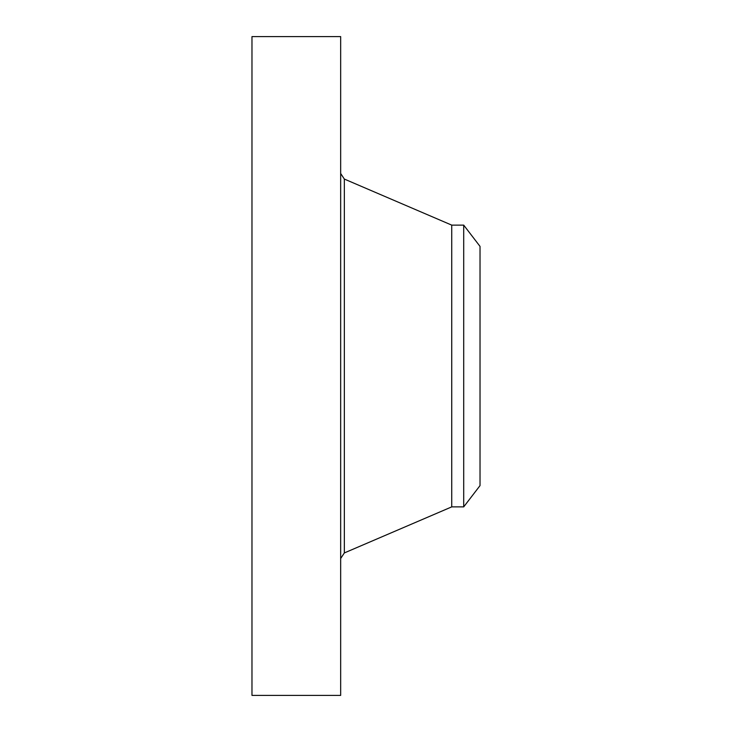 <?xml version="1.0" encoding="UTF-8"?>
<svg xmlns="http://www.w3.org/2000/svg" width="732" height="732" viewBox="0 0 732 732"><rect width="100%" height="100%" fill="white"/><g stroke="black" fill="none" stroke-linecap="round" stroke-linejoin="round"><path stroke-width="1.1" d="M251.973 695.4L251.973 36.6L340.664 36.6L340.664 695.4L251.973 695.4M480.027 246.391L480.027 485.609L463.704 506.883L463.704 225.117L480.027 246.391M463.704 506.883L451.726 506.883L451.726 225.117L344.342 179.065L340.664 173.475M451.726 506.883L344.342 552.934L344.342 179.065M463.704 225.117L451.726 225.117M344.342 552.934L340.664 558.525"/></g></svg>
